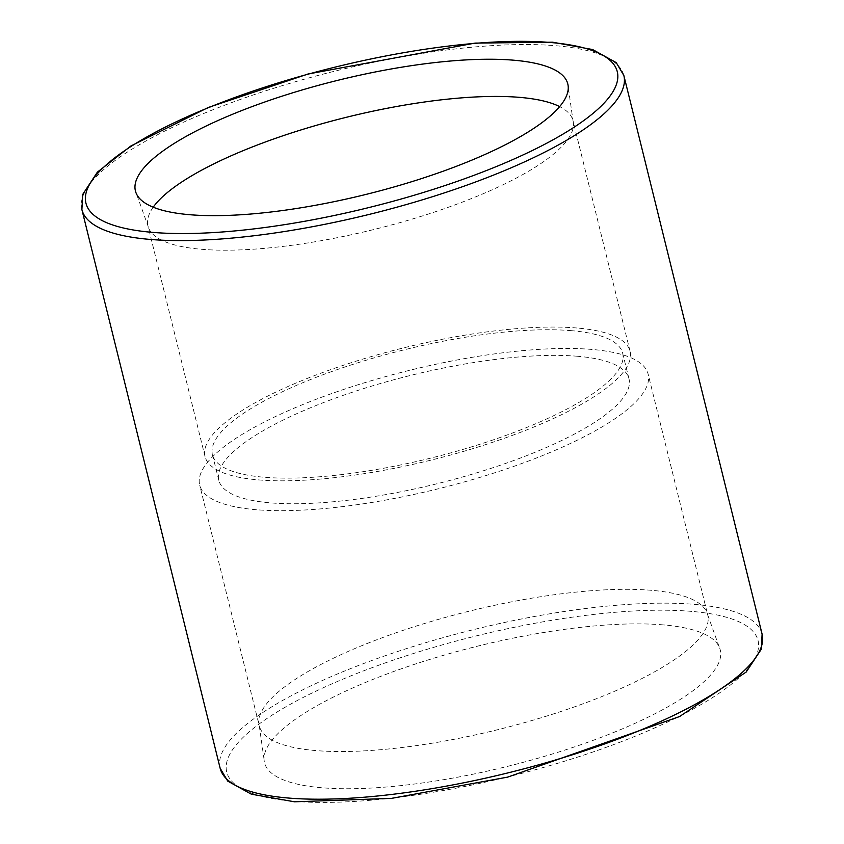 <?xml version="1.0" encoding="UTF-8"?>
<svg xmlns="http://www.w3.org/2000/svg" width="844" height="844" viewBox="0 0 844 844"><rect width="100%" height="100%" fill="white"/><g stroke="black" fill="none" stroke-linecap="round" stroke-linejoin="round"><path stroke-width="0.63" stroke-dasharray="4.22 3.17" d="M592.098 349.458A230.982 60.947 -13.9 0 0 337.421 391.563A230.982 60.947 -13.9 0 0 199.68 485.047A230.982 60.947 -13.9 0 0 438.542 488.729A230.982 60.947 -13.9 0 0 648.118 374.071A230.982 60.947 -13.9 0 0 592.098 349.458M577.75 356.284A211.274 55.746 -13.9 0 0 344.795 394.802A211.274 55.746 -13.9 0 0 218.818 480.32A211.274 55.746 -13.9 0 0 437.297 483.675A211.274 55.746 -13.9 0 0 628.991 378.808A211.274 55.746 -13.9 0 0 577.75 356.284M663.321 624.898A234.737 61.939 -13.9 0 0 410.247 665.726A234.737 61.939 -13.9 0 0 264.045 759.357A234.737 61.939 -13.9 0 0 507.265 766.436A234.737 61.939 -13.9 0 0 719.12 646.736A234.737 61.939 -13.9 0 0 663.321 624.898M576.99 328.01A218.944 57.772 -13.9 0 0 335.585 367.921A218.944 57.772 -13.9 0 0 205.029 456.53A218.944 57.772 -13.9 0 0 431.442 460.022A218.944 57.772 -13.9 0 0 630.088 351.347A218.944 57.772 -13.9 0 0 576.99 328.01M571.409 330.669A211.274 55.746 -13.9 0 0 338.455 369.176A211.274 55.746 -13.9 0 0 212.466 454.694A211.274 55.746 -13.9 0 0 430.957 458.06A211.274 55.746 -13.9 0 0 622.65 353.182A211.274 55.746 -13.9 0 0 571.409 330.669M651.705 590.325A230.982 60.947 -13.9 0 0 397.028 632.43A230.982 60.947 -13.9 0 0 259.298 725.924A230.982 60.947 -13.9 0 0 498.15 729.596A230.982 60.947 -13.9 0 0 707.726 614.938A230.982 60.947 -13.9 0 0 651.705 590.325M691.669 611.394A273.678 72.215 -13.9 0 0 239.865 740.694A273.678 72.215 -13.9 0 0 545.635 766.837A273.678 72.215 -13.9 0 0 691.669 611.394M762.1 634.118A279.153 73.66 -13.9 0 0 694.39 604.367A279.153 73.66 -13.9 0 0 386.605 655.25A279.153 73.66 -13.9 0 0 220.147 768.24M623.853 75.506A279.153 73.66 -13.9 0 0 556.143 45.755A279.153 73.66 -13.9 0 0 248.368 96.638A279.153 73.66 -13.9 0 0 81.9 209.628M153.207 207.191A218.944 57.772 -13.9 0 0 147.964 225.907A218.944 57.772 -13.9 0 0 374.367 229.399A218.944 57.772 -13.9 0 0 573.013 120.724A218.944 57.772 -13.9 0 0 559.646 106.608M719.12 646.736L707.726 614.938L648.118 374.071M264.045 759.357L259.298 725.924L199.68 485.047M205.029 456.53L147.964 225.907L136.506 193.962M630.088 351.347L573.013 120.724L568.244 87.122M628.991 378.808L622.65 353.182M218.818 480.32L212.466 454.694"/><path stroke-width="1.27" d="M513.774 60.209A222.71 58.764 -13.9 0 0 262.822 102.694A222.71 58.764 -13.9 0 0 136.506 193.962A222.71 58.764 -13.9 0 0 365.726 194.489A222.71 58.764 -13.9 0 0 568.244 87.122A222.71 58.764 -13.9 0 0 513.774 60.209M762.1 634.118L761.351 649.152L746.212 672.024L679.589 716.535L507.687 777.113L391.553 798.371L294.524 801.8L251.354 794.193L227.743 781.111L220.147 768.24A279.153 73.66 -13.9 0 0 508.816 772.682A279.153 73.66 -13.9 0 0 762.1 634.118L623.853 75.506L616.257 62.635L592.646 49.553L552.63 42.2L475.014 43.107L307.965 74.019L208.225 107.494L130.968 145.928L97.419 172.102L82.68 194.479L81.9 209.628A279.153 73.66 -13.9 0 0 370.569 214.07A279.153 73.66 -13.9 0 0 623.853 75.506M550.889 42.527A273.678 72.215 -13.9 0 0 99.086 171.828A273.678 72.215 -13.9 0 0 404.856 197.971A273.678 72.215 -13.9 0 0 550.889 42.527M559.646 106.608A218.944 57.772 -13.9 0 0 519.915 97.387A218.944 57.772 -13.9 0 0 308.503 127.644A218.944 57.772 -13.9 0 0 153.207 207.191M220.147 768.24L81.9 209.628"/></g></svg>
